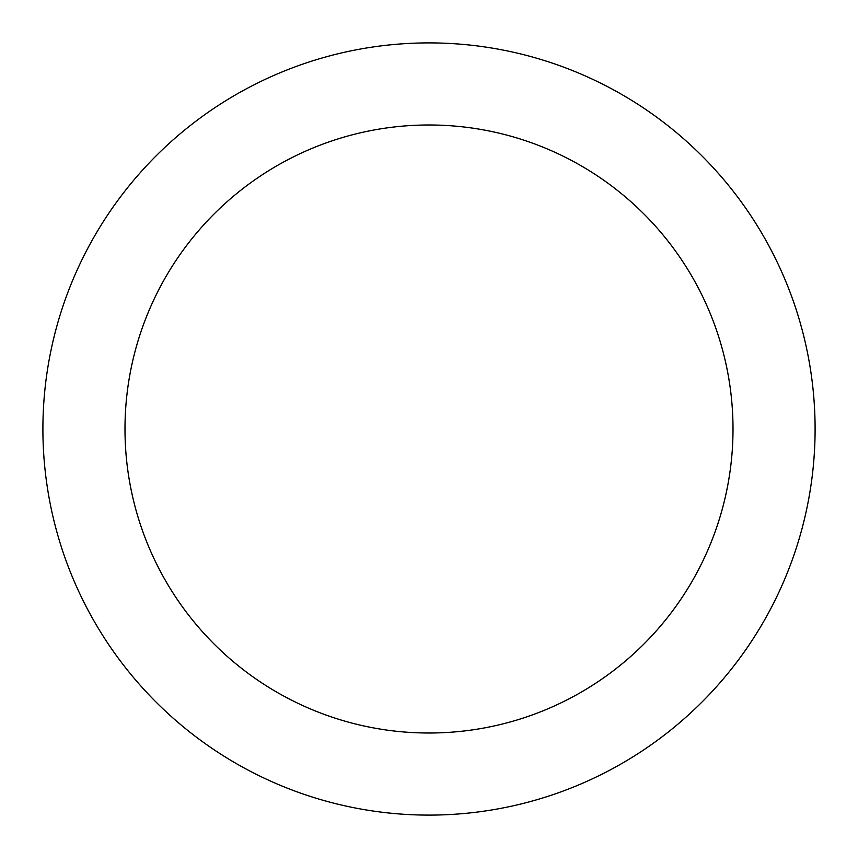<?xml version="1.0" encoding="UTF-8"?>
<svg xmlns="http://www.w3.org/2000/svg" width="858" height="858" viewBox="0 0 858 858"><rect width="100%" height="100%" fill="white"/><g stroke="black" fill="none" stroke-linecap="round" stroke-linejoin="round"><path stroke-width="1.29" d="M750.031 214.489C735.95 193.415 719.937 173.917 702.016 155.984C719.937 173.917 735.95 193.415 750.031 214.489C764.113 235.575 776.007 257.829 785.714 281.242C795.409 304.665 802.734 328.807 807.678 353.678C812.623 378.539 815.1 403.646 815.1 429A386.1 386.1 0 0 1 429 815.1A386.1 386.1 0 0 1 42.9 429A386.1 386.1 0 0 1 429 42.9A386.1 386.1 0 0 1 815.1 429C815.1 454.354 812.623 479.461 807.678 504.322C802.734 529.193 795.409 553.335 785.714 576.758C776.007 600.171 764.113 622.425 750.031 643.511C735.95 664.585 719.937 684.083 702.016 702.016C719.937 684.083 735.95 664.585 750.031 643.511M176.222 260.103C187.312 243.5 199.914 228.142 214.028 214.028C199.914 228.142 187.312 243.5 176.222 260.103C165.133 276.694 155.77 294.219 148.123 312.655C140.487 331.102 134.717 350.107 130.824 369.691C126.93 389.264 124.989 409.041 124.989 429A304.011 304.011 0 0 1 429 124.989A304.011 304.011 0 0 1 733.011 429A304.011 304.011 0 0 1 429 733.011A304.011 304.011 0 0 1 124.989 429C124.989 448.959 126.93 468.736 130.824 488.309C134.717 507.893 140.487 526.898 148.123 545.345C155.77 563.781 165.133 581.306 176.222 597.897C187.312 614.5 199.914 629.858 214.028 643.972C228.142 658.086 243.5 670.688 260.103 681.778C243.5 670.688 228.142 658.086 214.028 643.972C199.914 629.858 187.312 614.5 176.222 597.897M597.897 176.222C614.5 187.312 629.858 199.914 643.972 214.028C629.858 199.914 614.5 187.312 597.897 176.222C581.306 165.133 563.781 155.77 545.345 148.123C526.898 140.487 507.893 134.717 488.309 130.824C468.736 126.93 448.959 124.989 429 124.989C409.041 124.989 389.264 126.93 369.691 130.824C350.107 134.717 331.102 140.487 312.655 148.123C294.219 155.77 276.694 165.133 260.103 176.222C243.5 187.312 228.142 199.914 214.028 214.028M681.778 597.897C670.688 614.5 658.086 629.858 643.972 643.972C658.086 629.858 670.688 614.5 681.778 597.897C692.867 581.306 702.23 563.781 709.877 545.345C717.513 526.898 723.283 507.893 727.176 488.309C731.07 468.736 733.011 448.959 733.011 429C733.011 409.041 731.07 389.264 727.176 369.691C723.283 350.107 717.513 331.102 709.877 312.655C702.23 294.219 692.867 276.694 681.778 260.103C670.688 243.5 658.086 228.142 643.972 214.028C658.086 228.142 670.688 243.5 681.778 260.103M702.016 155.984C684.083 138.063 664.585 122.05 643.511 107.969C664.585 122.05 684.083 138.063 702.016 155.984M214.489 107.969C193.415 122.05 173.917 138.063 155.984 155.984C138.063 173.917 122.05 193.415 107.969 214.489C122.05 193.415 138.063 173.917 155.984 155.984C173.917 138.063 193.415 122.05 214.489 107.969C235.575 93.887 257.829 81.993 281.242 72.287C304.665 62.591 328.807 55.266 353.678 50.322C378.539 45.377 403.646 42.9 429 42.9C454.354 42.9 479.461 45.377 504.322 50.322C529.193 55.266 553.335 62.591 576.758 72.287C600.171 81.993 622.425 93.887 643.511 107.969M107.969 643.511C122.05 664.585 138.063 684.083 155.984 702.016C173.917 719.937 193.415 735.95 214.489 750.031C193.415 735.95 173.917 719.937 155.984 702.016C138.063 684.083 122.05 664.585 107.969 643.511C93.887 622.425 81.993 600.171 72.287 576.758C62.591 553.335 55.266 529.193 50.322 504.322C45.377 479.461 42.9 454.354 42.9 429C42.9 403.646 45.377 378.539 50.322 353.678C55.266 328.807 62.591 304.665 72.287 281.242C81.993 257.829 93.887 235.575 107.969 214.489M643.511 750.031C664.585 735.95 684.083 719.937 702.016 702.016C684.083 719.937 664.585 735.95 643.511 750.031C622.425 764.113 600.171 776.007 576.758 785.714C553.335 795.409 529.193 802.734 504.322 807.678C479.461 812.623 454.354 815.1 429 815.1C403.646 815.1 378.539 812.623 353.678 807.678C328.807 802.734 304.665 795.409 281.242 785.714C257.829 776.007 235.575 764.113 214.489 750.031M260.103 681.778C276.694 692.867 294.219 702.23 312.655 709.877C331.102 717.513 350.107 723.283 369.691 727.176C389.264 731.07 409.041 733.011 429 733.011C448.959 733.011 468.736 731.07 488.309 727.176C507.893 723.283 526.898 717.513 545.345 709.877C563.781 702.23 581.306 692.867 597.897 681.778C614.5 670.688 629.858 658.086 643.972 643.972C629.858 658.086 614.5 670.688 597.897 681.778"/></g></svg>
